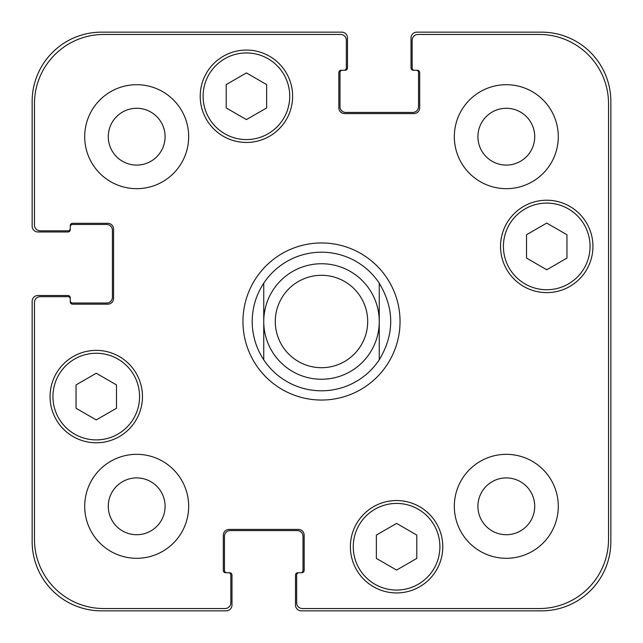 <?xml version="1.0" encoding="UTF-8"?>
<svg xmlns="http://www.w3.org/2000/svg" width="643" height="643" viewBox="0 0 643 643"><rect width="100%" height="100%" fill="white"/><g stroke="black" fill="none" stroke-linecap="round" stroke-linejoin="round"><path stroke-width="0.96" d="M379.257 283.193L379.257 359.807L379.257 283.193C394.521 308.728 394.521 334.272 379.257 359.807A69.307 69.307 0 0 1 263.743 359.807L263.743 283.193L263.743 359.807C256.147 348.168 252.297 335.397 252.193 321.5C252.297 307.603 256.147 294.832 263.743 283.193A69.307 69.307 0 0 1 379.257 283.193M242.958 321.5A78.542 78.542 0 0 1 360.771 253.479A78.542 78.542 0 0 1 360.771 389.521A78.542 78.542 0 0 1 242.958 321.5M263.743 321.5A57.757 57.757 0 0 0 350.379 371.517A57.757 57.757 0 0 0 350.379 271.483A57.757 57.757 0 0 0 263.743 321.5M275.292 321.5A46.208 46.208 0 0 0 344.6 361.511A46.208 46.208 0 0 0 344.6 281.489A46.208 46.208 0 0 0 275.292 321.5M416.793 558.413L396.578 570.084L376.364 558.413L376.364 535.072L396.578 523.402L416.793 535.072L416.793 558.413M116.471 408.249L96.257 419.919L76.043 408.249L76.043 384.908L96.257 373.237L116.471 384.908L116.471 408.249M266.636 107.928L246.422 119.598L226.207 107.928L226.207 84.587L246.422 72.916L266.636 84.587L266.636 107.928M566.957 258.092L546.743 269.763L526.529 258.092L526.529 234.751L546.743 223.081L566.957 234.751L566.957 258.092M289.736 96.257A43.314 43.314 0 0 0 224.761 58.746A43.314 43.314 0 0 0 224.761 133.768A43.314 43.314 0 0 0 289.736 96.257M292.621 96.257A46.208 46.208 0 0 1 223.314 136.268A46.208 46.208 0 0 1 223.314 56.246A46.208 46.208 0 0 1 292.621 96.257M139.571 396.578A43.314 43.314 0 0 0 74.596 359.067A43.314 43.314 0 0 0 74.596 434.097A43.314 43.314 0 0 0 139.571 396.578M142.465 396.578A46.208 46.208 0 0 1 73.157 436.597A46.208 46.208 0 0 1 73.157 356.568A46.208 46.208 0 0 1 142.465 396.578M439.9 546.743A43.314 43.314 0 0 0 374.925 509.232A43.314 43.314 0 0 0 374.925 584.254A43.314 43.314 0 0 0 439.9 546.743M442.786 546.743A46.208 46.208 0 0 1 373.479 586.754A46.208 46.208 0 0 1 373.479 506.732A46.208 46.208 0 0 1 442.786 546.743M590.057 246.422A43.314 43.314 0 0 0 525.082 208.903A43.314 43.314 0 0 0 525.082 283.933A43.314 43.314 0 0 0 590.057 246.422M592.942 246.422A46.208 46.208 0 0 1 523.643 286.432A46.208 46.208 0 0 1 523.643 206.403A46.208 46.208 0 0 1 592.942 246.422M302.443 608.543A5.779 5.779 0 0 1 296.664 602.764L296.664 575.043A2.307 2.307 0 0 1 298.979 572.728L301.864 572.728A2.307 2.307 0 0 0 304.171 570.421L304.171 535.193A5.779 5.779 0 0 0 298.4 529.414L229.093 529.414A5.779 5.779 0 0 0 223.314 535.193L223.314 570.421A2.307 2.307 0 0 0 225.629 572.728L228.514 572.728A2.307 2.307 0 0 1 230.829 575.043L230.829 602.764A5.779 5.779 0 0 1 225.05 608.543L103.764 608.543A69.307 69.307 0 0 1 34.457 539.236L34.457 302.443A5.779 5.779 0 0 1 40.236 296.664L67.957 296.664A2.307 2.307 0 0 1 70.272 298.979L70.272 301.864A2.307 2.307 0 0 0 72.579 304.171L107.807 304.171A5.779 5.779 0 0 0 113.586 298.4L113.586 229.093A5.779 5.779 0 0 0 107.807 223.314L72.579 223.314A2.307 2.307 0 0 0 70.272 225.629L70.272 228.514A2.307 2.307 0 0 1 67.957 230.829L40.236 230.829A5.779 5.779 0 0 1 34.457 225.05L34.457 103.764A69.307 69.307 0 0 1 103.764 34.457L340.557 34.457A5.779 5.779 0 0 1 346.336 40.236L346.336 67.957A2.307 2.307 0 0 1 344.021 70.272L341.136 70.272A2.307 2.307 0 0 0 338.829 72.579L338.829 107.807A5.779 5.779 0 0 0 344.6 113.586L413.907 113.586A5.779 5.779 0 0 0 419.686 107.807L419.686 72.579A2.307 2.307 0 0 0 417.371 70.272L414.486 70.272A2.307 2.307 0 0 1 412.171 67.957L412.171 40.236A5.779 5.779 0 0 1 417.95 34.457L539.236 34.457A69.307 69.307 0 0 1 608.543 103.764L608.543 539.236A69.307 69.307 0 0 1 539.236 608.543L302.443 608.543M188.664 136.686A51.979 51.979 0 0 1 110.692 181.704A51.979 51.979 0 0 1 110.692 91.668A51.979 51.979 0 0 1 188.664 136.686M188.664 506.314A51.979 51.979 0 0 1 110.692 551.332A51.979 51.979 0 0 1 110.692 461.296A51.979 51.979 0 0 1 188.664 506.314M558.293 506.314A51.979 51.979 0 0 1 480.321 551.332A51.979 51.979 0 0 1 480.321 461.296A51.979 51.979 0 0 1 558.293 506.314M558.293 136.686A51.979 51.979 0 0 1 480.321 181.704A51.979 51.979 0 0 1 480.321 91.668A51.979 51.979 0 0 1 558.293 136.686M108.289 136.686A28.396 28.396 0 0 0 150.888 161.28A28.396 28.396 0 0 0 150.888 112.091A28.396 28.396 0 0 0 108.289 136.686M108.289 506.314A28.396 28.396 0 0 0 150.888 530.909A28.396 28.396 0 0 0 150.888 481.72A28.396 28.396 0 0 0 108.289 506.314M477.918 506.314A28.396 28.396 0 0 0 520.517 530.909A28.396 28.396 0 0 0 520.517 481.72A28.396 28.396 0 0 0 477.918 506.314M477.918 136.686A28.396 28.396 0 0 0 520.517 161.28A28.396 28.396 0 0 0 520.517 112.091A28.396 28.396 0 0 0 477.918 136.686M414.486 70.272L413.328 70.272A2.307 2.307 0 0 1 411.022 67.957L411.022 37.929A5.779 5.779 0 0 1 416.793 32.15L541.543 32.15A69.307 69.307 0 0 1 610.85 101.457L610.85 541.543A69.307 69.307 0 0 1 541.543 610.85L301.286 610.85A5.779 5.779 0 0 1 295.507 605.071L295.507 575.043A2.307 2.307 0 0 1 297.822 572.728L298.979 572.728M342.293 70.272A2.307 2.307 0 0 0 339.978 72.579L339.978 106.65A5.779 5.779 0 0 0 345.757 112.429L412.75 112.429A5.779 5.779 0 0 0 418.529 106.65L418.529 72.579A2.307 2.307 0 0 0 416.214 70.272M300.707 572.728A2.307 2.307 0 0 0 303.022 570.421L303.022 536.35A5.779 5.779 0 0 0 297.243 530.571L230.25 530.571A5.779 5.779 0 0 0 224.471 536.35L224.471 570.421A2.307 2.307 0 0 0 226.786 572.728M70.272 228.514L70.272 229.672A2.307 2.307 0 0 1 67.957 231.978L37.929 231.978A5.779 5.779 0 0 1 32.15 226.207L32.15 101.457A69.307 69.307 0 0 1 101.457 32.15L341.714 32.15A5.779 5.779 0 0 1 347.493 37.929L347.493 67.957A2.307 2.307 0 0 1 345.178 70.272L344.021 70.272M228.514 572.728L229.672 572.728A2.307 2.307 0 0 1 231.978 575.043L231.978 605.071A5.779 5.779 0 0 1 226.207 610.85L101.457 610.85A69.307 69.307 0 0 1 32.15 541.543L32.15 301.286A5.779 5.779 0 0 1 37.929 295.507L67.957 295.507A2.307 2.307 0 0 1 70.272 297.822L70.272 298.979M70.272 300.707A2.307 2.307 0 0 0 72.579 303.022L106.65 303.022A5.779 5.779 0 0 0 112.429 297.243L112.429 230.25A5.779 5.779 0 0 0 106.65 224.471L72.579 224.471A2.307 2.307 0 0 0 70.272 226.786"/></g></svg>
